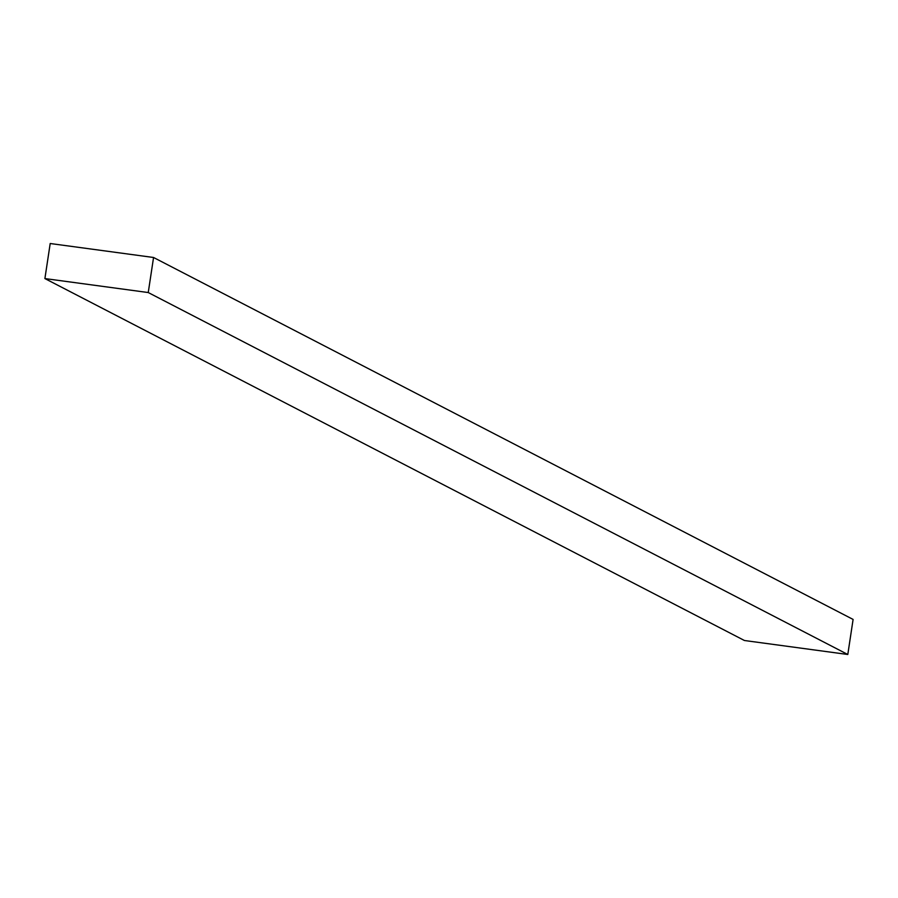 <?xml version="1.0" encoding="UTF-8"?>
<svg xmlns="http://www.w3.org/2000/svg" width="898" height="898" viewBox="0 0 898 898"><rect width="100%" height="100%" fill="white"/><g stroke="black" fill="none" stroke-linecap="round" stroke-linejoin="round"><path stroke-width="1.35" d="M50.198 243.515L44.9 278.571L744.442 640.51L44.9 278.571L148.249 292.546L847.802 654.485L744.442 640.51L847.802 654.485L148.249 292.546L153.558 257.49L853.1 619.429L847.802 654.485L853.1 619.429L153.558 257.49L50.198 243.515L44.9 278.571L148.249 292.546L153.558 257.49L50.198 243.515"/></g></svg>
